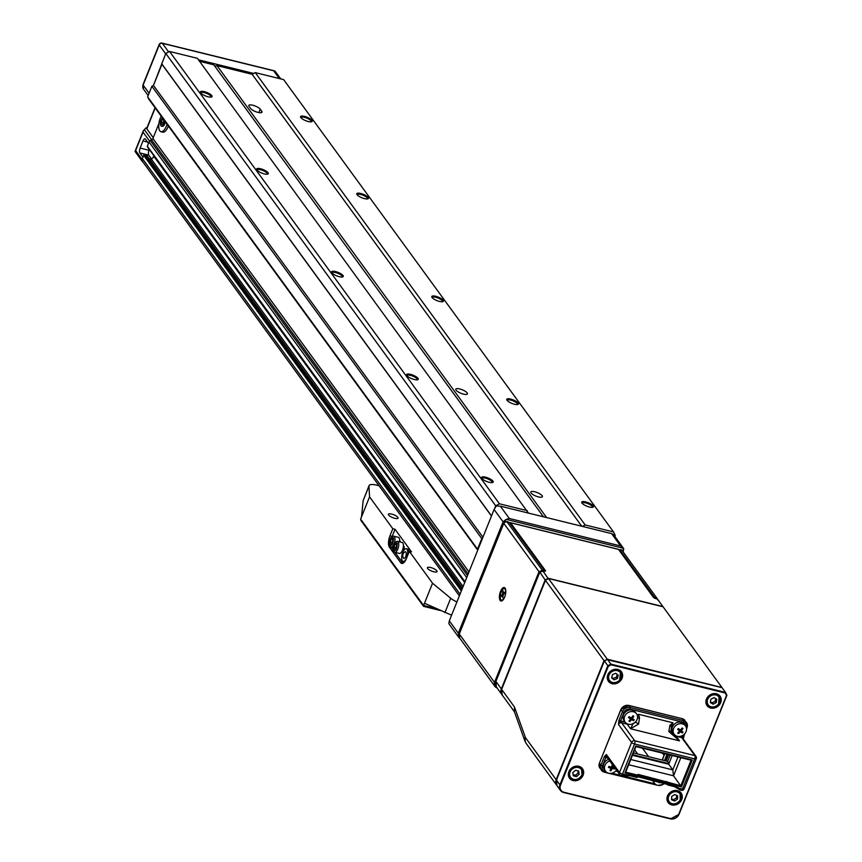 <?xml version="1.0" encoding="UTF-8"?>
<svg xmlns="http://www.w3.org/2000/svg" width="862" height="862" viewBox="0 0 862 862"><rect width="100%" height="100%" fill="white"/><g stroke="black" fill="none" stroke-linecap="round" stroke-linejoin="round"><path stroke-width="1.29" d="M542.446 571.495L542.812 570.773L542.446 571.495L542.812 570.773L548.437 578.984M545.678 580.46L545.161 579.964L548.286 578.283L662.921 606.579L657.458 599.079L656.338 598.799A2.511 0.743 -158.1 0 1 653.364 597.226L618.496 549.417L510.53 522.771L545.398 570.569A2.511 0.743 -158.1 0 1 543.922 571.053L542.812 570.773L539.687 572.454L495.865 681.476A6.918 5.959 143.9 0 0 496.404 687.057L495.812 681.282L501.339 688.975L545.161 579.964L540.237 572.68M657.738 599.952L657.458 599.079L657.738 599.952M500.531 591.44A6.918 2.834 103.9 0 1 505.304 588.574A6.918 2.834 103.9 0 1 504.658 597.097A6.918 2.834 103.9 0 1 502.352 600.566A6.918 2.834 103.9 0 1 499.54 598.874A6.918 2.834 103.9 0 1 500.531 591.44M656.338 598.799L657.156 598.54L621.61 549.805A2.511 0.743 21.9 0 0 620.026 549.902A2.511 0.743 21.9 0 0 620.134 550.29L654.172 596.957A2.511 0.743 21.9 0 0 657.156 598.54L657.006 598.896M504.248 522.792L506.748 521.456L542.284 570.181L539.784 571.528L495.111 682.661A4.526 3.901 143.9 0 0 496.566 687.294M495.111 682.661L494.519 682.348L539.019 571.657L539.784 571.528M541.939 571.053L542.284 570.181A2.511 0.743 21.9 0 0 543.868 570.094A2.511 0.743 21.9 0 0 543.76 569.707L509.722 523.029A2.511 0.743 21.9 0 0 506.748 521.456M539.019 571.657L503.774 523.342L459.327 633.915M670.194 755.047L667.651 761.383L633.408 752.925M668.912 763.624L632.697 754.692M667.651 761.383L669.052 763.301M672.166 755.532L668.675 764.228L632.46 755.284M668.675 764.228L672.802 769.885L630.768 759.508M677.985 756.965L672.802 769.885L673.534 775.8L628.667 764.723M680.829 757.666L673.534 775.8L681.433 786.92L668.858 783.817L668.503 784.7L675.054 786.327L678.706 787.954L680.172 790.066L681.239 790.325A2.511 1.034 103.9 0 1 680.948 790.12M604.37 756.631L606.385 754.509L619.509 772.503L631.598 742.441L618.474 724.446L618.991 720.266L622.429 711.721L620.931 709.663L599.435 763.118L600.943 765.176L604.37 756.631L605.857 757.418L606.385 754.509A2.511 2.166 143.9 0 0 606.579 756.545L619.703 774.539A2.511 2.166 143.9 0 0 620.845 775.283A2.511 1.034 -76.1 0 0 621.136 775.498A2.511 1.034 -76.1 0 0 622.483 774.076L637.115 776.953L637.471 776.069L624.896 772.966L635.725 746.007L692.272 759.972L681.433 786.92M683.437 736.504L683.038 738.368M637.524 716.333L638.494 714.275L639.539 717.723L638.548 724.058L630.531 728.767L633.322 723.175M637.568 717.076L638.494 714.275L673.006 722.798L671.746 726.591L671.864 730.189A1.261 0.625 -26.8 0 0 671.089 731.202L671.315 726.558L673.006 722.798L669.957 725.233A5.032 0.571 39.3 0 1 671.315 726.558L671.746 726.591M616.675 770.38L615.921 770.887M668.826 731.536A5.032 0.765 -22.5 0 1 671.089 731.202L673.114 734.726L679.515 740.857L668.826 731.536L669.957 725.233M679.364 789.344A32.487 9.644 -158.1 0 1 679.633 789.667L679.709 789.732A0.754 0.625 -40.7 0 1 679.633 789.667L674.558 786.683L668.201 785.11M679.709 789.732L678.006 788.224M630.553 775.337L623.431 775.714M626.114 775.423L621.136 775.498A2.511 2.511 0 0 1 619.703 774.539A2.511 2.166 143.9 0 1 619.509 772.503A2.511 0.743 21.9 0 0 622.483 774.076L634.572 744.014A2.511 1.034 -76.1 0 0 634.723 740.76L694.826 755.597L681.702 737.603L676.131 736.234L679.515 740.857L630.531 728.767L627.159 724.145L621.599 722.765L634.723 740.76A2.511 2.166 -36.1 0 0 631.598 742.441A2.511 0.743 21.9 0 0 634.572 744.014L694.675 758.851A2.511 0.743 21.9 0 0 696.259 758.765A2.511 0.743 21.9 0 0 696.151 758.377A2.511 2.166 143.9 0 0 694.826 755.597A2.511 1.034 -76.1 0 1 694.675 758.851L682.585 788.913A2.511 1.034 103.9 0 1 681.239 790.325A2.511 2.511 0 0 0 684.169 788.827A2.511 0.743 21.9 0 0 684.062 788.439M635.132 722.302A5.032 2.705 32.9 0 1 638.548 724.058M637.481 718.111A5.032 1.228 -8.5 0 0 639.539 717.723M672.425 731.655A1.261 0.625 -23.9 0 0 671.735 732.517M681.637 735.943L681.777 735.976A3.771 3.254 -36.1 0 1 682.812 736.439L683.049 738.432M683.404 734.974L682.812 736.439L683.598 736.396L684.385 734.133M686.346 727.636A5.032 4.332 143.9 0 0 683.588 722.345L630.154 709.157A5.032 4.332 143.9 0 0 623.916 712.518L620.478 721.052L618.991 720.266M621.674 721.138A3.771 3.254 -36.1 0 0 620.478 721.052L618.474 724.446A2.511 2.166 143.9 0 1 621.599 722.765L621.674 721.138L625.058 721.979M637.848 776.296L666.412 783.342L666.768 782.459L667.662 782.933L667.608 784.226L667.662 782.933A0.754 0.646 -36.1 0 1 668.6 782.427L680.808 785.778L691.087 760.198L692.272 759.972L635.951 746.546M625.607 772.147L635.725 746.007M681.777 735.976L681.702 737.603A2.511 2.166 143.9 0 1 682.833 738.346L695.957 756.34A2.511 2.511 0 0 1 696.259 758.765L684.169 788.827A2.511 0.743 21.9 0 1 682.585 788.913L678.049 788.267L674.558 786.683M679.331 789.323L680.172 790.066M556.518 780.002L604.294 661.014L607.365 659.355L721.936 687.488L607.29 659.193L548.437 578.488L545.463 580.374L501.641 689.395L514.463 706.98L514.377 711.656L524.915 741.029A6.918 5.366 -19.7 0 1 525.292 737.182L514.463 706.98L514.409 711.753L502.169 694.977L501.641 689.395A6.918 5.959 143.9 0 0 502.169 694.977M548.437 578.488L663.072 606.783L721.936 687.488M607.29 659.193L604.693 660.798M525.292 737.182A5.657 2.317 103.9 0 0 525.615 737.818L556.162 779.701L604.025 660.658L545.463 580.374L545.937 579.835M604.025 660.658L604.801 660.529M619.8 671.498A7.542 6.508 143.9 0 0 619.606 670.647M718.423 695.839A7.542 6.508 143.9 0 0 718.218 694.987M580.859 768.376A7.542 6.508 143.9 0 0 580.654 767.525M679.471 792.717A7.542 6.508 143.9 0 0 679.267 791.866M608.292 666.304L560.515 785.163A6.411 5.528 143.9 0 0 563.899 792.243L670.755 818.62A6.411 5.528 143.9 0 0 678.717 814.342L726.494 695.483L725.319 693.026L611.05 664.817L608.292 666.304L604.542 661.165M563.899 792.243L563.576 792.48A6.918 5.959 -36.1 0 1 560.451 790.432A6.918 5.959 -36.1 0 1 559.912 784.851L556.464 780.121L604.327 661.079L607.441 659.398L610.889 664.128L725.535 692.423L722.087 687.693L607.301 659.678M667.554 800.41A7.542 6.508 143.9 0 0 668.298 800.873M568.942 776.069A7.542 6.508 143.9 0 0 569.685 776.522M706.506 703.532A7.542 6.508 143.9 0 0 707.249 703.985M607.882 679.191A7.542 6.508 143.9 0 0 608.637 679.644M726.494 695.483L725.556 692.466L726.881 695.225M725.319 693.026L725.535 692.423L725.319 693.026M611.05 664.817L610.889 664.128L607.775 665.798L559.912 784.851L560.515 785.163M572.799 772.643L573.284 775.811L576.473 776.597L579.189 774.227L578.704 771.059L575.504 770.272L572.799 772.643M573.111 774.669L575.504 775.261L578.208 772.891L577.896 770.865M578.208 772.891L579.189 774.227M575.504 775.261L576.473 776.597M671.66 796.499L671.595 799.764L674.547 801.046L677.554 799.063L677.618 795.798L674.666 794.516L671.66 796.499M671.606 798.858L673.567 799.71L676.584 797.727L676.627 795.367M676.584 797.727L677.554 799.063M673.567 799.71L674.547 801.046M710.848 699.233L710.353 702.53L713.057 704.189L716.257 702.562L716.753 699.265L714.048 697.606L710.848 699.233M710.45 701.851L712.077 702.853L715.277 701.215L715.675 698.608M715.277 701.215L716.257 702.562M712.077 702.853L713.057 704.189M612.451 674.634L611.632 677.909L614.121 679.827L617.429 678.469L618.237 675.194L615.748 673.276L612.451 674.634M611.751 677.424L613.151 678.491L616.449 677.133L617.149 674.353M616.449 677.133L617.429 678.469M613.151 678.491L614.121 679.827M608.626 759.347A7.036 6.066 143.9 0 0 603.766 763.851A7.036 6.066 143.9 0 0 604.316 769.54L605.469 771.124A7.036 6.066 143.9 0 0 608.647 773.214A7.036 6.066 143.9 0 0 616.492 770.122M609.779 760.93A7.036 6.066 143.9 0 0 604.919 765.434A7.036 6.066 143.9 0 0 605.469 771.124M613.162 765.564A12.521 6.573 100.9 0 1 612.57 767.428A12.521 2.198 18.5 0 0 614.843 767.902A11.465 9.945 79.1 0 1 614.444 768.893A12.521 5.172 -154.4 0 1 612.117 768.527A12.521 6.573 100.9 0 1 610.953 770.768A11.465 8.943 -132 0 1 610.458 770.66A11.465 8.943 -132 0 1 609.962 770.531A12.521 3.599 -73.5 0 0 611.018 768.257A12.521 5.172 -154.4 0 1 608.464 767.417A11.465 2.715 -63.7 0 1 608.874 766.426A12.521 2.198 18.5 0 0 611.46 767.148A12.521 3.599 -73.5 0 0 612.365 764.551A11.465 3.717 5 0 1 612.429 764.562M612.117 765.305L612.774 765.036M614.444 768.893L612.57 767.428M612.117 768.527L611.158 767.072M610.749 768.872L610.953 770.768M610.684 766.943L611.018 768.257M609.574 766.63L608.464 767.417M652.653 780.476A7.036 6.066 143.9 0 0 653.288 781.618L654.441 783.213A7.036 6.066 143.9 0 0 656.661 784.97A7.036 6.066 143.9 0 0 664.419 783.375M653.45 780.67A7.036 6.066 143.9 0 0 654.441 783.213M659.861 782.254A12.521 7.09 111.1 0 1 659.43 782.782A11.465 8.34 -124 0 1 658.967 782.599A11.465 8.34 -124 0 1 658.514 782.384A12.521 4.116 -64.3 0 0 658.794 781.985M659.43 782.146L659.43 782.782M636.544 713.822L635.38 712.238A7.036 6.066 143.9 0 0 624.433 713.143A7.036 6.066 143.9 0 0 624.013 720.535L625.165 722.119A7.036 6.066 143.9 0 0 626.685 723.52A7.036 6.066 143.9 0 0 636.124 721.214A7.036 6.066 143.9 0 0 636.544 713.822A7.036 6.066 143.9 0 0 635.025 712.432A7.036 6.066 143.9 0 0 625.586 714.738A7.036 6.066 143.9 0 0 625.165 722.119M633.365 715.999A11.465 4.838 16.9 0 1 633.775 716.257A12.521 7.402 119.7 0 1 632.32 718.639A12.521 0.603 33.1 0 0 634.216 719.77A11.465 10.538 103.4 0 1 633.548 720.664A12.521 3.577 -139.1 0 1 631.587 719.619A12.521 7.402 119.7 0 1 629.777 721.58A11.465 7.823 -118 0 1 629.357 721.332A11.465 7.823 -118 0 1 628.937 721.063A12.521 4.429 -56.8 0 0 630.65 719.048A12.521 3.577 -139.1 0 1 628.495 717.55A11.465 2.123 -51.2 0 1 629.163 716.667A12.521 0.603 33.1 0 0 631.393 718.068A12.521 4.429 -56.8 0 0 632.934 715.74A11.465 4.838 16.9 0 1 633.365 715.999M632.439 716.537L633.775 716.257M631.447 717.981L632.32 718.639M631.587 719.619L630.381 717.443M629.906 719.964L629.777 721.58M630.23 717.346L630.65 719.048M629.853 717.098L628.495 717.55M630.779 717.68L633.548 720.664M685.516 725.912L684.353 724.328A7.036 6.066 143.9 0 0 673.815 724.737A7.036 6.066 143.9 0 0 672.985 732.625L674.138 734.208A7.036 6.066 143.9 0 0 675.183 735.286A7.036 6.066 143.9 0 0 684.687 733.81A7.036 6.066 143.9 0 0 685.516 725.912A7.036 6.066 143.9 0 0 684.471 724.845A7.036 6.066 143.9 0 0 674.968 726.321A7.036 6.066 143.9 0 0 674.138 734.208M680.441 730.136A12.521 4.601 -51.2 0 0 682.165 727.948A11.465 5.237 20.8 0 1 682.564 728.25A11.465 5.237 20.8 0 1 682.941 728.552A12.521 7.575 126.2 0 1 681.303 730.804L683.027 732.129A11.465 10.656 113.4 0 1 682.284 732.959A12.521 3.017 -134.3 0 1 680.484 731.73A12.521 7.575 126.2 0 1 678.491 733.551A11.465 7.424 -113.8 0 1 678.103 733.26A11.465 7.424 -113.8 0 1 677.715 732.959A12.521 4.601 -51.2 0 0 679.622 731.062A12.521 3.017 -134.3 0 1 677.629 729.371A11.465 2.004 -47.1 0 1 678.372 728.541L681.303 730.804M681.573 728.746L682.941 728.552M680.484 731.73L679.137 729.133L679.622 731.062M678.706 732.01L678.491 733.551M679.094 729.101L677.629 729.371M679.17 729.155L682.284 732.959M501.813 600.124A5.905 2.424 -76.1 0 0 502.072 600.221A5.905 2.424 -76.1 0 0 502.837 600.135M502.858 589.242A5.905 2.424 -76.1 0 0 500.305 595.448A5.905 2.424 -76.1 0 0 501.555 600.092A5.905 2.424 -76.1 0 0 503.074 599.478A5.905 2.424 -76.1 0 0 505.628 593.271A5.905 2.424 -76.1 0 0 504.378 588.627A5.905 2.424 -76.1 0 0 502.858 589.242M502.697 594.123L501.264 595.513L501.285 596.493L502.718 595.103L502.772 597.765L503.236 594.597L504.669 593.207L504.647 592.226L503.214 593.616L503.16 590.955L502.643 591.461L502.697 594.123L503.483 594.349M502.643 591.461L503.182 591.946M503.914 593.94L503.214 593.616M505.531 589.188A5.905 2.424 -76.1 0 0 504.895 588.757A5.905 2.424 -76.1 0 0 504.636 588.724M501.264 595.513L502.32 595.48M275.129 71.234L273.653 70.792L275.129 71.234L280.753 78.905M149.072 93.247L143.114 85.079A2.511 0.743 -158.1 0 1 143.006 84.691L143.501 89.142A5.032 4.332 143.9 0 1 143.146 88.549A5.032 4.332 143.9 0 1 143.114 85.079L159.233 44.996A2.511 2.166 143.9 0 1 162.347 43.316A2.511 1.034 -76.1 0 0 162.056 43.1A2.511 1.034 -76.1 0 0 161.528 43.262M146.885 128.007L146.066 127.813L146.809 128.837A2.511 0.743 -158.1 0 1 146.702 128.449A2.511 0.743 -158.1 0 1 147.046 128.244M165.666 53.81L159.233 44.996A2.511 0.743 -158.1 0 1 159.125 44.598A2.511 0.743 -158.1 0 1 159.578 44.382M477.731 550.161L148.63 98.925L147.628 96.846L151.884 86.265L153.447 85.424L165.795 53.466L169.545 51.451L197.376 58.325L528.438 513.095M198.465 59.812L253.687 73.442M152.111 139.59A2.511 2.166 -36.1 0 1 151.669 139.741A2.511 2.166 -36.1 0 0 150.214 140.668M152.983 157.789L153.835 155.656M143.243 162.412A2.511 2.166 -36.1 0 1 142.208 160.623M135.118 151.572L135.636 150.559L135.118 151.572L142.575 161.84M135.14 151.13L143.307 130.798L146.066 127.813M143.307 130.798L143.038 132.145L149.611 141.152M148.512 143.34L145.452 139.148A3.771 1.541 -76.1 0 0 145.01 138.825A3.771 1.541 -76.1 0 0 142.984 140.948L140.118 148.07A3.771 1.541 -76.1 0 0 139.903 152.962L142.963 157.153M149.341 149.482L149.029 150.268A3.771 1.541 -76.1 0 0 148.803 155.16L151.637 159.039M388.643 515.056A5.194 1.541 21.9 0 0 393.751 518.019A5.194 1.541 21.9 0 0 398.072 518.137A5.194 1.541 21.9 0 0 397.845 517.329A5.194 1.541 21.9 0 0 392.749 514.377A5.194 1.541 21.9 0 0 388.428 514.258A5.194 1.541 21.9 0 0 388.643 515.056M427.638 568.521A5.194 1.541 21.9 0 0 432.735 571.474A5.194 1.541 21.9 0 0 437.056 571.592A5.194 1.541 21.9 0 0 436.84 570.795A5.194 1.541 21.9 0 0 431.733 567.832A5.194 1.541 21.9 0 0 427.412 567.713A5.194 1.541 21.9 0 0 427.638 568.521M456.903 601.967A12.564 3.728 -158.1 0 1 450.697 598.239L432.552 583.218L409.299 551.346L411.53 551.895L395.033 529.279L392.813 528.729L369.561 496.868L368.968 486.179A12.564 3.728 -158.1 0 1 369.044 485.651A12.564 3.728 -158.1 0 1 376.963 485.198L379.032 485.715M423.533 606.298L360.866 520.368L361.652 521.036L360.607 519.139L361.501 516.909L363.182 500.553L369.044 485.651M361.501 516.909L369.561 496.868M392.813 528.729L389.947 535.862A8.803 3.61 -76.1 0 0 389.43 547.251L400.679 562.67A8.803 3.61 -76.1 0 0 401.703 563.425A8.803 3.61 -76.1 0 0 406.444 558.479L409.299 551.346M360.607 519.139L423.598 605.49L432.552 583.218M451.602 615.166L424.492 603.26M436.086 608.572L423.598 605.49L423.888 606.363L423.598 605.49L423.888 606.363L439.889 610.318M395.033 529.279L392.167 536.412A8.803 3.61 -76.1 0 0 392.145 536.466M403.405 546.012L403.61 546.066A2.511 1.034 103.9 0 1 403.761 549.536A2.511 1.034 103.9 0 1 402.403 550.947L402.198 550.893M399.656 540.873L399.86 540.927A2.511 1.034 103.9 0 1 400.421 542.036M404.601 561.798A6.54 2.683 103.9 0 1 404.472 561.776L403.136 561.442A6.54 2.683 103.9 0 1 402.759 552.423A6.54 2.683 103.9 0 1 406.271 548.749A6.54 2.683 103.9 0 1 406.659 557.768A6.54 2.683 103.9 0 1 403.136 561.442M406.271 548.749L407.607 549.083A6.54 2.683 103.9 0 1 409.051 551.982M394.979 552.348L402.91 563.22A8.803 3.61 -76.1 0 0 402.931 563.252M391.326 547.23A8.803 3.61 -76.1 0 0 391.66 547.801L392.986 549.622M403.448 558.07A4.396 4.396 0 0 1 404.978 551.885A3.426 1.401 103.9 0 1 405.927 552.068A3.426 1.401 103.9 0 1 405.722 556.496A3.426 1.401 103.9 0 1 403.491 558.134A3.426 1.401 103.9 0 1 403.448 558.07A3.426 1.401 103.9 0 1 403.362 557.919M394.117 543.782A5.657 2.317 103.9 0 0 394.796 537.608A5.657 2.317 103.9 0 0 393.718 536.175L398.384 537.328A5.657 2.317 103.9 0 1 399.569 541.832M389.462 544.773C389.753 538.578 391.089 536.358 393.471 538.114C393.18 544.31 391.844 546.53 389.462 544.773M392.738 541.185L392.501 538.869L391.229 539.127L390.206 541.702L390.432 544.019L391.704 543.76L392.738 541.185M392.555 539.461L391.229 539.127M392.318 542.22L390.206 541.702M402.468 550.268A5.657 2.317 103.9 0 1 399.429 553.447L394.753 552.294A5.657 2.317 103.9 0 0 397.791 549.116A5.657 2.317 103.9 0 0 398.546 542.748A5.657 2.317 103.9 0 0 397.457 541.314L402.134 542.467A5.657 2.317 103.9 0 1 402.468 550.268M393.212 549.913C393.503 543.717 394.839 541.498 397.22 543.254C396.929 549.45 395.593 551.669 393.212 549.913M396.488 546.325L396.251 544.008L394.979 544.267L393.945 546.842L394.182 549.159L395.453 548.9L396.488 546.325M396.304 544.601L394.979 544.267M396.067 547.359L393.945 546.842M509.313 518.482L500.316 506.145L496.555 506.016A5.032 4.332 -36.1 0 0 495.995 506.317L494.077 509.507L449.307 620.866L448.865 623.571A5.032 4.332 -36.1 0 0 449.102 624.056L458.843 637.427A5.032 4.332 -36.1 0 1 458.606 636.932L458.304 633.204L503.074 521.844L505.746 519.678A5.032 4.332 -36.1 0 1 506.296 519.387L509.313 518.482L620.618 545.958L623.495 548.318A5.032 4.332 -36.1 0 1 623.732 548.803L623.129 551.885M506.296 519.387L623.495 548.318L613.604 534.72L611.621 533.621L500.316 506.145M458.606 636.932L458.929 636.145M504.561 522.631L505.746 519.678M622.72 551.324L623.732 548.803M459.855 638.354L458.983 637.654M257.016 170.116A5.528 1.638 -158.1 0 1 257.048 169.933A5.528 1.638 -158.1 0 1 261.649 170.051A5.528 1.638 -158.1 0 1 267.08 173.208A5.528 1.638 -158.1 0 1 267.317 174.059A5.528 1.638 -158.1 0 1 267.209 174.221M256.887 169.954A6.282 1.864 21.9 0 0 262.123 173.208A6.282 1.864 21.9 0 0 267.78 174.092A6.282 1.864 21.9 0 0 268.017 172.702A6.282 1.864 21.9 0 0 260.938 168.855A6.282 1.864 21.9 0 0 256.693 169.642A6.282 1.864 21.9 0 0 256.887 169.954M167.066 124.203A10.053 4.127 103.9 0 1 166.409 126.078A10.053 4.127 103.9 0 1 161 131.724L162.778 132.166A10.053 4.127 -76.1 0 0 168.187 126.52A10.053 4.127 -76.1 0 0 168.381 126.014M147.747 147.057A0.754 0.646 -36.1 0 1 147.348 146.228L149.04 142.025A2.511 2.166 -36.1 0 1 150.322 140.614L151.615 139.913A2.511 2.166 -36.1 0 0 152.908 138.502L158.92 123.535M149.234 158.683L151.421 159.233L154.309 156.302M154.147 156.722L464.715 582.54M151.421 159.233L463.099 586.569M459.36 595.847L142.672 161.636A3.771 3.254 -36.1 0 1 142.381 158.586L143.685 155.354A0.754 0.646 -36.1 0 1 144.622 154.858L146.615 155.354A0.754 0.646 -36.1 0 1 147.068 155.968M546.616 517.577L216.987 65.609L252.124 74.283L255.249 72.613L283.63 79.616L613.539 531.962L615.209 535.431L614.822 536.39M300.827 117.577A6.282 1.864 21.9 0 0 306.064 120.831A6.282 1.864 21.9 0 0 311.71 121.714A6.282 1.864 21.9 0 0 311.958 120.324A6.282 1.864 21.9 0 0 304.868 116.478A6.282 1.864 21.9 0 0 300.633 117.264A6.282 1.864 21.9 0 0 300.827 117.577M357.062 194.683A6.282 1.864 21.9 0 0 362.299 197.937A6.282 1.864 21.9 0 0 367.945 198.82A6.282 1.864 21.9 0 0 368.193 197.43A6.282 1.864 21.9 0 0 361.103 193.573A6.282 1.864 21.9 0 0 356.868 194.37A6.282 1.864 21.9 0 0 357.062 194.683M582.001 503.096A6.282 1.864 21.9 0 0 587.237 506.35A6.282 1.864 21.9 0 0 592.884 507.244A6.282 1.864 21.9 0 0 593.131 505.843A6.282 1.864 21.9 0 0 586.052 501.996A6.282 1.864 21.9 0 0 581.807 502.783A6.282 1.864 21.9 0 0 582.001 503.096M507.018 400.291A6.282 1.864 21.9 0 0 512.265 403.545A6.282 1.864 21.9 0 0 517.911 404.429A6.282 1.864 21.9 0 0 518.148 403.039A6.282 1.864 21.9 0 0 511.069 399.192A6.282 1.864 21.9 0 0 506.824 399.979A6.282 1.864 21.9 0 0 507.018 400.291M432.034 297.487A6.282 1.864 21.9 0 0 437.282 300.741A6.282 1.864 21.9 0 0 442.928 301.625A6.282 1.864 21.9 0 0 443.165 300.235A6.282 1.864 21.9 0 0 436.086 296.388A6.282 1.864 21.9 0 0 431.84 297.174A6.282 1.864 21.9 0 0 432.034 297.487M255.249 72.613L585.158 524.958L613.539 531.962M582.443 526.423L585.158 524.958M252.124 74.283L581.764 526.251M467.172 392.9A6.282 1.864 21.9 0 0 460.998 389.322A6.282 1.864 21.9 0 0 455.772 389.182A6.282 1.864 21.9 0 0 456.041 390.163A6.282 1.864 21.9 0 0 462.204 393.74A6.282 1.864 21.9 0 0 467.43 393.88A6.282 1.864 21.9 0 0 467.172 392.9M542.144 495.715A6.282 1.864 21.9 0 0 535.981 492.137A6.282 1.864 21.9 0 0 530.755 491.997A6.282 1.864 21.9 0 0 531.014 492.967A6.282 1.864 21.9 0 0 537.188 496.544A6.282 1.864 21.9 0 0 542.413 496.684A6.282 1.864 21.9 0 0 542.144 495.715M261.725 111.22L260.227 109.162A6.282 1.864 21.9 0 0 254.053 105.584A6.282 1.864 21.9 0 0 248.827 105.444A6.282 1.864 21.9 0 0 249.096 106.414L250.594 108.472A6.282 1.864 21.9 0 0 256.757 112.049A6.282 1.864 21.9 0 0 261.983 112.189A6.282 1.864 21.9 0 0 261.725 111.22L261.121 112.706M199.553 61.31L213.808 64.822L543.437 516.791M216.987 65.609A2.511 2.166 -36.1 0 1 214.239 65.415M200.652 92.848A6.282 1.864 21.9 0 0 205.889 96.102A6.282 1.864 21.9 0 0 211.546 96.986A6.282 1.864 21.9 0 0 211.783 95.596A6.282 1.864 21.9 0 0 204.703 91.749A6.282 1.864 21.9 0 0 200.458 92.536A6.282 1.864 21.9 0 0 200.652 92.848M331.87 272.758A6.282 1.864 21.9 0 0 337.107 276.012A6.282 1.864 21.9 0 0 342.753 276.896A6.282 1.864 21.9 0 0 343.001 275.506A6.282 1.864 21.9 0 0 335.911 271.659A6.282 1.864 21.9 0 0 331.676 272.446A6.282 1.864 21.9 0 0 331.87 272.758M406.842 375.563A6.282 1.864 21.9 0 0 412.09 378.817A6.282 1.864 21.9 0 0 417.736 379.711A6.282 1.864 21.9 0 0 417.973 378.31A6.282 1.864 21.9 0 0 410.894 374.464A6.282 1.864 21.9 0 0 406.648 375.25A6.282 1.864 21.9 0 0 406.842 375.563M481.826 478.378A6.282 1.864 21.9 0 0 487.062 481.621A6.282 1.864 21.9 0 0 492.719 482.515A6.282 1.864 21.9 0 0 492.956 481.125A6.282 1.864 21.9 0 0 485.877 477.268A6.282 1.864 21.9 0 0 481.632 478.054A6.282 1.864 21.9 0 0 481.826 478.378M169.545 51.451L499.454 503.796L527.285 510.67M165.795 53.466L495.715 505.811L499.454 503.796M494.863 507.933L495.715 505.811M161.679 63.713L491.491 515.918M482.935 537.209L153.447 85.424L161.948 64.262L491.448 516.047M151.884 86.265L481.793 538.61L482.537 538.211M147.628 96.846L477.537 549.191L481.793 538.61M477.86 549.848L477.537 549.191M481.955 478.539A5.528 1.638 -158.1 0 1 481.987 478.356A5.528 1.638 -158.1 0 1 486.588 478.475A5.528 1.638 -158.1 0 1 492.019 481.621A5.528 1.638 -158.1 0 1 492.256 482.472A5.528 1.638 -158.1 0 1 492.148 482.634M406.972 375.735A5.528 1.638 -158.1 0 1 407.015 375.541A5.528 1.638 -158.1 0 1 411.605 375.67A5.528 1.638 -158.1 0 1 417.036 378.817A5.528 1.638 -158.1 0 1 417.273 379.668A5.528 1.638 -158.1 0 1 417.176 379.83M331.999 272.92A5.528 1.638 -158.1 0 1 332.032 272.737A5.528 1.638 -158.1 0 1 336.633 272.866A5.528 1.638 -158.1 0 1 342.063 276.012A5.528 1.638 -158.1 0 1 342.289 276.864A5.528 1.638 -158.1 0 1 342.192 277.025M200.781 93.01A5.528 1.638 -158.1 0 1 200.814 92.827A5.528 1.638 -158.1 0 1 205.415 92.956A5.528 1.638 -158.1 0 1 210.845 96.102A5.528 1.638 -158.1 0 1 211.082 96.953A5.528 1.638 -158.1 0 1 210.975 97.115M432.164 297.649A5.528 1.638 -158.1 0 1 432.207 297.465A5.528 1.638 -158.1 0 1 436.808 297.584A5.528 1.638 -158.1 0 1 442.228 300.741A5.528 1.638 -158.1 0 1 442.465 301.592A5.528 1.638 -158.1 0 1 442.368 301.754M507.147 400.453A5.528 1.638 -158.1 0 1 507.179 400.27A5.528 1.638 -158.1 0 1 511.78 400.399A5.528 1.638 -158.1 0 1 517.211 403.545A5.528 1.638 -158.1 0 1 517.448 404.397A5.528 1.638 -158.1 0 1 517.34 404.558M582.13 503.268A5.528 1.638 -158.1 0 1 582.162 503.074A5.528 1.638 -158.1 0 1 586.763 503.203A5.528 1.638 -158.1 0 1 592.194 506.35A5.528 1.638 -158.1 0 1 592.431 507.201A5.528 1.638 -158.1 0 1 592.323 507.362M357.191 194.844A5.528 1.638 -158.1 0 1 357.224 194.661A5.528 1.638 -158.1 0 1 361.825 194.78A5.528 1.638 -158.1 0 1 367.255 197.937A5.528 1.638 -158.1 0 1 367.481 198.788A5.528 1.638 -158.1 0 1 367.384 198.95M300.957 117.738A5.528 1.638 -158.1 0 1 300.989 117.555A5.528 1.638 -158.1 0 1 305.59 117.674A5.528 1.638 -158.1 0 1 311.02 120.831A5.528 1.638 -158.1 0 1 311.247 121.682A5.528 1.638 -158.1 0 1 311.15 121.844M161 131.724A10.053 4.127 103.9 0 1 160.407 117.857A10.053 4.127 103.9 0 1 161.194 116.154M165.332 121.833A4.526 1.853 103.9 0 1 164.761 123.816A4.526 1.853 103.9 0 1 162.325 126.358A4.526 1.853 103.9 0 1 161.916 126.111M164.567 120.788A4.526 1.853 103.9 0 1 163.866 123.6A4.526 1.853 103.9 0 1 161.431 126.143A4.526 1.853 103.9 0 1 161.172 119.893A4.526 1.853 103.9 0 1 162.422 117.846M163.414 119.204L162.282 119.43L161.248 122.005L161.485 124.322L162.756 124.063L163.78 121.488L163.575 119.419M163.608 119.764L162.282 119.43M163.371 122.523L161.248 122.005M496.404 687.057L502.029 694.772A6.918 5.959 -36.1 0 1 501.878 694.567A6.918 5.959 -36.1 0 1 501.339 688.975L501.662 689.201M495.984 681.174L539.623 572.303L542.629 570.687M544.094 571.01A1.261 1.088 -36.1 0 1 545.398 570.569M510.121 522.738L510.53 522.771A1.261 1.088 143.9 0 0 509.614 522.9M653.364 597.226A1.261 1.088 -36.1 0 1 653.935 597.592L656.025 598.713M654.172 596.957L653.935 597.592A1.261 1.088 -36.1 0 1 654.053 597.819M653.935 597.592L619.067 549.794A1.261 1.088 143.9 0 0 618.496 549.417L618.173 549.342M620.134 550.29L619.886 550.915M496.975 687.844A5.032 4.332 -36.1 0 1 494.907 686.411A5.032 4.332 -36.1 0 1 494.519 682.348L459.274 634.033A5.032 4.332 143.9 0 0 459.672 638.085L459.252 633.947L503.774 523.212M668.664 754.67L666.111 760.995M625.672 772.169L637.514 775.089L638.096 774.388L668.6 782.427M686.863 727.959L686.529 728.778M657.329 785.217L608.949 773.279M608.346 773.128L604.585 772.201M617.515 771.522L615.673 771.07M607.71 758.086L606.891 757.892A3.771 3.254 -36.1 0 1 605.857 757.418L602.43 765.962A5.032 4.332 143.9 0 0 605.092 771.522L606.008 771.749M611.891 773.192L620.888 775.423M622.429 775.8L654.98 783.838M671.864 730.189L672.532 731.59M628.387 705.396L630.23 707.53L683.652 720.718L682.154 718.66L628.732 705.472A6.282 5.42 143.9 0 0 620.931 709.663L621.06 709.372M666.111 783.763L667.296 784.291M667.565 784.603A0.754 0.646 -36.1 0 1 667.371 784.431L637.664 776.737M637.837 776.102L636.706 777.384L630.262 775.746M666.822 781.478L666.768 782.459L637.977 775.574M629.163 724.36A8.167 7.047 -36.1 0 1 627.159 724.145L627.03 723.714M676.002 735.803L676.131 736.234A8.167 7.047 -36.1 0 1 672.694 734.133M605.092 771.522L604.262 772.115A6.282 5.42 -36.1 0 1 601.428 770.251A6.282 5.42 -36.1 0 1 600.943 765.176L602.43 765.962M681.831 718.585L628.581 705.364L620.877 709.469L599.435 763.118A6.282 5.42 143.9 0 0 599.93 768.193L604.413 772.223L657.695 785.314M623.916 712.518L622.429 711.721A6.282 5.42 -36.1 0 1 630.23 707.53L630.154 709.157M683.588 722.345L683.652 720.718A6.282 5.42 -36.1 0 1 686.497 722.582A6.282 5.42 -36.1 0 1 686.982 727.657L686.54 729.08M684.999 720.524A6.282 5.42 143.9 0 0 682.154 718.66L686.497 722.582L687.036 727.851L686.411 727.937M658.029 785.379L662.846 784.517M599.93 768.193L599.553 762.827M668.858 783.817L667.964 783.342A0.754 0.646 -36.1 0 1 668.901 782.836L668.858 783.817M675.054 786.327L668.093 785.131L668.503 784.7L667.608 784.226A0.754 0.646 -36.1 0 0 667.662 784.84A0.754 0.754 0 0 0 668.093 785.131L668.007 785.066A0.754 0.646 -36.1 0 1 667.662 784.84L667.371 784.431A0.754 0.646 -36.1 0 1 667.307 783.817L637.654 776.77M622.202 775.757L630.154 775.757L636.706 777.384A0.754 0.754 0 0 0 637.589 776.931L637.912 775.919A0.754 0.646 143.9 0 0 637.858 775.315L638.096 774.388M637.514 775.089L637.945 776.037A0.754 0.754 0 0 0 637.858 775.315A0.754 0.646 143.9 0 0 637.514 775.089M636.867 777.33A0.754 0.646 143.9 0 0 637.449 776.996M525.615 737.818A6.918 5.959 143.9 0 0 526.154 743.4L556.863 785.497A6.918 5.959 -36.1 0 1 556.701 785.293A6.918 5.959 -36.1 0 1 556.162 779.701L556.486 779.927M662.522 753.151L664.106 755.317M634.637 749.865L637.632 753.97M648.666 756.696L642.47 748.205M633.656 752.31L634.249 753.14M501.684 689.277L545.463 580.255M681.734 799.537A8.049 6.939 -36.1 0 1 671.746 804.903A8.049 6.939 -36.1 0 1 667.479 796.025A8.049 6.939 -36.1 0 1 677.467 790.648A8.049 6.939 -36.1 0 1 681.734 799.537M667.781 795.928A7.542 6.508 143.9 0 0 668.362 802.016A7.542 6.508 143.9 0 0 675.097 804.278A7.542 6.508 143.9 0 0 681.131 799.225A7.542 6.508 143.9 0 0 680.549 793.126A7.542 6.508 143.9 0 0 673.815 790.874A7.542 6.508 143.9 0 0 667.781 795.928M720.675 702.659A8.049 6.939 -36.1 0 1 710.687 708.025A8.049 6.939 -36.1 0 1 706.431 699.136A8.049 6.939 -36.1 0 1 716.419 693.77A8.049 6.939 -36.1 0 1 720.675 702.659M706.678 699.157A7.542 6.508 143.9 0 0 707.314 705.138A7.542 6.508 143.9 0 0 714.048 707.39A7.542 6.508 143.9 0 0 720.082 702.336A7.542 6.508 143.9 0 0 719.501 696.248A7.542 6.508 143.9 0 0 712.755 693.985A7.542 6.508 143.9 0 0 706.721 699.039M622.062 678.308A8.049 6.939 -36.1 0 1 612.074 683.685A8.049 6.939 -36.1 0 1 607.818 674.795A8.049 6.939 -36.1 0 1 617.806 669.429A8.049 6.939 -36.1 0 1 622.062 678.308M608.109 674.698A7.542 6.508 143.9 0 0 608.691 680.797A7.542 6.508 143.9 0 0 615.436 683.049A7.542 6.508 143.9 0 0 621.47 677.995A7.542 6.508 143.9 0 0 620.877 671.907A7.542 6.508 143.9 0 0 614.143 669.645A7.542 6.508 143.9 0 0 608.109 674.698M583.111 775.197A8.049 6.939 -36.1 0 1 573.122 780.563A8.049 6.939 -36.1 0 1 568.866 771.673A8.049 6.939 -36.1 0 1 578.855 766.307A8.049 6.939 -36.1 0 1 583.111 775.197M569.157 771.587A7.542 6.508 143.9 0 0 569.75 777.675A7.542 6.508 143.9 0 0 576.484 779.927A7.542 6.508 143.9 0 0 582.518 774.884A7.542 6.508 143.9 0 0 581.936 768.785A7.542 6.508 143.9 0 0 575.202 766.533A7.542 6.508 143.9 0 0 569.157 771.587M667.684 754.422L665.141 760.758M678.965 814.364A6.918 5.959 -36.1 0 1 670.561 818.889M726.795 695.386L679.03 814.321L670.485 818.9L563.705 792.512M557.003 785.702L556.464 780.121A6.918 5.959 143.9 0 0 557.003 785.702L560.451 790.432L563.629 792.523L670.755 818.62M664.807 753.711L662.576 759.26A3.771 3.254 -36.1 0 1 662.167 760.025M662.63 759.142L663.352 760.316M664.483 760.596L667.026 754.261M726.881 695.3L678.717 814.342M570.094 771.986A6.659 5.743 143.9 0 0 573.618 779.334A6.659 5.743 143.9 0 0 581.893 774.895A6.659 5.743 143.9 0 0 578.359 767.536A6.659 5.743 143.9 0 0 570.094 771.986M582.033 774.841A6.918 5.959 -36.1 0 1 576.506 779.474A6.918 5.959 -36.1 0 1 570.332 777.405A6.918 5.959 -36.1 0 1 569.793 771.824A6.918 5.959 -36.1 0 1 575.32 767.191A6.918 5.959 -36.1 0 1 581.505 769.26A6.918 5.959 -36.1 0 1 582.033 774.841M669.16 795.41A6.659 5.743 143.9 0 0 671.326 803.373A6.659 5.743 143.9 0 0 680.053 800.151A6.659 5.743 143.9 0 0 677.888 792.178A6.659 5.743 143.9 0 0 669.16 795.41M667.36 799.57L668.944 801.746C672.716 805.14 676.465 804.623 680.193 800.173A6.918 5.959 -36.1 0 1 668.944 801.746A6.918 5.959 -36.1 0 1 668.88 795.217A6.918 5.959 -36.1 0 1 680.118 793.6A6.918 5.959 -36.1 0 1 680.183 800.141L680.118 793.6L678.523 791.424M708.564 697.832A6.659 5.743 143.9 0 0 709.609 706.15A6.659 5.743 143.9 0 0 718.542 703.963A6.659 5.743 143.9 0 0 717.496 695.645A6.659 5.743 143.9 0 0 708.564 697.832M706.301 702.692L707.896 704.868C711.258 708.09 714.857 707.81 718.66 704.006A6.918 5.959 -36.1 0 1 707.896 704.868A6.918 5.959 -36.1 0 1 708.305 697.606A6.918 5.959 -36.1 0 1 719.059 696.722A6.918 5.959 -36.1 0 1 718.649 703.974L719.059 696.722L717.475 694.546M610.339 673.006A6.659 5.743 143.9 0 0 610.544 681.497A6.659 5.743 143.9 0 0 619.53 680.096A6.659 5.743 143.9 0 0 619.325 671.617A6.659 5.743 143.9 0 0 610.339 673.006M619.616 680.15A6.918 5.959 -36.1 0 1 609.272 680.527A6.918 5.959 -36.1 0 1 610.091 672.769A6.918 5.959 -36.1 0 1 620.446 672.382A6.918 5.959 -36.1 0 1 619.638 680.129M274.396 70.824L162.056 43.1A2.511 2.511 0 0 0 159.125 44.598L143.006 84.691A2.511 0.743 -158.1 0 1 143.351 84.487M168.64 51.935L162.347 43.316L273.653 70.792L279.31 78.55M143.038 132.145L135.636 150.559L142.144 159.492M144.277 129.602L151.669 139.741M148.803 155.16L139.903 152.962M149.029 150.268L140.118 148.07M147.596 142.09L142.984 140.948M155.203 107.944L146.809 128.837L153.242 137.661M363.182 500.553L368.968 486.179M444.921 612.623L450.697 598.239M392.167 536.412L389.947 535.862M402.91 563.22L400.679 562.67M391.66 547.801L389.43 547.251M393.697 544.752A5.657 2.317 103.9 0 1 391.003 547.154L393.007 547.65M503.074 521.844L494.077 509.507M620.618 545.958L611.621 533.621M458.304 633.204L449.307 620.866M152.908 138.502L468.993 571.905M151.615 139.913L468.174 573.952M150.322 140.614L467.527 575.536M149.04 142.025L466.708 577.583M147.348 146.228L465.017 581.785M146.615 155.354L462.398 588.315M144.622 154.858L461.806 589.77M143.685 155.354L461.342 590.912M142.381 158.586L460.049 594.144M258.848 112.588L260.227 109.162M543.89 571.603L544.493 571.043L542.694 570.676M619.067 549.794A1.261 1.261 0 0 0 618.356 549.309L510.39 522.663A1.261 1.261 0 0 0 509.485 522.781M620.026 549.902L619.713 550.678M459.672 638.085L494.907 686.411L497.234 687.941M543.545 570.892L543.868 570.094M673.103 734.704L671.466 731.978M683.146 739.327L684.611 733.896M668.546 754.638L665.992 760.974M625.607 772.33L635.962 746.589L691.227 760.241M524.915 741.029L526.154 743.4M668.362 802.016L667.802 796.003C671.681 790.26 675.927 789.301 680.549 793.126M707.314 705.138L706.743 699.125C710.622 693.371 714.878 692.412 719.501 696.248M608.691 680.797L608.13 674.774C612.009 669.031 616.255 668.072 620.877 671.907M569.75 777.675L569.179 771.662C573.058 765.919 577.314 764.96 581.936 768.785M662.102 760.015L664.764 753.7M568.737 775.229L570.332 777.405C574.631 780.983 578.542 780.142 582.044 774.884L581.505 769.26L579.91 767.083M607.688 678.351L609.272 680.527C612.376 683.62 615.834 683.491 619.649 680.161L620.446 672.382L618.862 670.194M143.501 89.142L148.156 95.52M146.702 128.449L155.041 107.718M423.673 606.385L440.223 610.468M393.718 536.175C390.464 536.994 389.021 540.021 389.376 545.247L391.003 547.154M397.457 541.314C394.214 542.133 392.77 545.161 393.126 550.387L394.753 552.294M147.413 146.842L464.877 582.13M146.96 155.569L462.452 588.153M161.431 126.143L162.325 126.358"/></g></svg>

